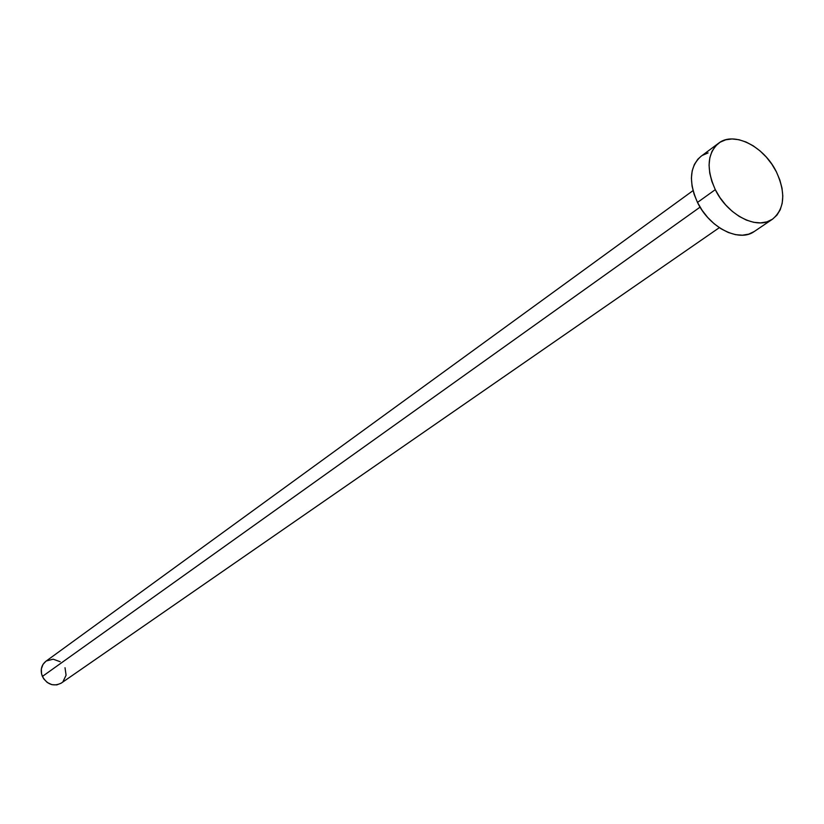 <?xml version="1.0" encoding="UTF-8"?>
<svg xmlns="http://www.w3.org/2000/svg" width="824" height="824" viewBox="0 0 824 824"><rect width="100%" height="100%" fill="white"/><g stroke="black" fill="none" stroke-linecap="round" stroke-linejoin="round"><path stroke-width="1.24" d="M61.172 683.178L56.763 684.899L51.871 684.662L47.267 682.499L43.641 678.739L41.561 673.97L41.344 668.913L43.023 664.35L45.907 661.26C41.272 665.164 40.108 670.211 42.385 676.442L700.081 207.133L42.385 676.442C47.267 684.651 53.581 686.866 61.337 683.065L719.321 227.671M715.294 189.654C706.127 168.941 707.219 153.46 718.59 143.222C733.741 130.975 764.167 146.363 776.445 171.969C785.962 193.156 784.644 208.894 772.49 219.194C757.431 230.442 727.448 215.219 715.294 189.654L697.495 202.426L715.294 189.654L711.843 181.373L709.742 173.092L709.062 165.119L709.824 157.786L711.988 151.358L715.459 146.106L720.104 142.202L725.717 139.792L732.093 138.957L738.984 139.73L746.111 142.047L753.229 145.827L760.058 150.926L766.361 157.137L771.882 164.244L776.445 171.969L779.854 180.034L782.007 188.15L782.8 195.999L782.192 203.301L780.215 209.76L776.929 215.146L772.449 219.225L766.928 221.852L760.583 222.892L753.661 222.305L746.41 220.101L739.138 216.362L732.114 211.222L725.635 204.888L719.949 197.595L715.294 189.654M718.59 143.222L700.977 156.354C689.626 166.561 688.462 181.919 697.495 202.426C709.485 227.733 739.241 242.709 754.29 231.482L772.49 219.194M754.238 231.513L748.738 234.14L742.414 235.201L735.523 234.655L728.323 232.492L721.103 228.815L714.14 223.747L707.723 217.485L702.1 210.285L697.495 202.426L694.107 194.227L692.047 186.018L691.398 178.118L692.191 170.836L694.375 164.46L697.846 159.217L701.069 156.282M702.481 155.334L708.084 152.914M65.024 667.739L66.085 675.216L62.984 681.664M46.319 660.972L53.169 659.179L60.183 661.724M693.036 190.612L45.876 661.281"/></g></svg>
